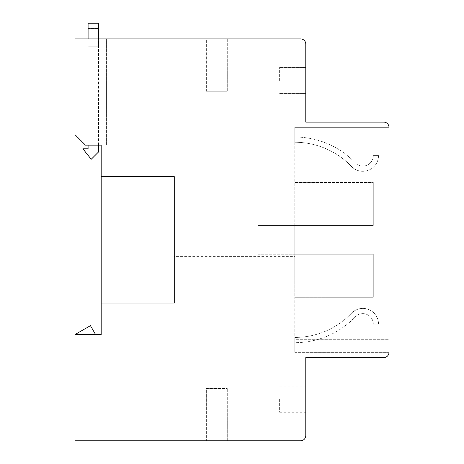 <?xml version="1.0" encoding="UTF-8"?>
<svg xmlns="http://www.w3.org/2000/svg" width="464" height="464" viewBox="0 0 464 464"><rect width="100%" height="100%" fill="white"/><g stroke="black" fill="none" stroke-linecap="round" stroke-linejoin="round"><path stroke-width="0.35" stroke-dasharray="2.32 1.74" d="M90.445 325.658L75.006 334.567L95.59 334.567L90.445 325.658L75.006 334.567L95.59 334.567L90.445 325.658L75.006 334.567L75.006 440.8L300.556 440.8A5.232 5.232 0 0 0 305.788 435.568L305.788 357.593L383.757 357.593A5.232 5.232 0 0 0 388.994 352.362L388.994 127.339A5.232 5.232 0 0 0 383.757 122.107L305.788 122.107L305.788 44.132A5.232 5.232 0 0 0 300.556 38.901L75.006 38.901L75.006 134.664L85.475 145.133L101.175 145.133L101.175 334.567L75.006 334.567L95.59 334.567L90.445 325.658M75.006 334.567L95.59 334.567M101.175 176.529L101.175 303.172L174.435 303.172L174.435 176.529L101.175 176.529L101.175 303.172L174.435 303.172L174.435 176.529L101.175 176.529M75.006 134.664L75.006 38.901L106.407 38.901L106.407 145.133L85.475 145.133L75.006 134.664L75.006 38.901L106.407 38.901L106.407 145.133L85.475 145.133L75.006 134.664M294.797 352.362L388.994 352.362L294.797 352.362L294.797 339.706L388.994 339.706L294.797 339.706L294.797 297.262L373.294 297.262L373.294 254.243L373.294 297.262L373.294 254.243L294.797 254.243L373.294 254.243L294.797 254.243L294.797 225.458L373.294 225.458L373.294 182.439L373.294 225.458L294.797 225.458L294.797 352.362M294.797 139.995L388.994 139.995L294.797 139.995L294.797 182.439L373.294 182.439L373.294 225.458L294.797 225.458L294.797 182.439L373.294 182.439L373.294 225.458L294.797 225.458L294.797 254.243L294.797 127.339L388.994 127.339L294.797 127.339L294.797 139.995M294.797 297.262L373.294 297.262L373.294 254.243L294.797 254.243L294.797 297.262M174.435 256.598L174.435 223.103L174.435 256.598L294.797 256.598L294.797 223.103L294.797 256.598M174.435 223.103L294.797 223.103M258.164 225.458L294.797 225.458L258.164 225.458L258.164 254.243L294.797 254.243L258.164 254.243L258.164 225.458M305.788 80.504L305.788 67.419L305.788 80.504M305.788 399.197L305.788 412.281L305.788 399.197M279.624 399.197L279.624 412.281L279.624 399.197M279.624 80.504L279.624 67.419L279.624 80.504M206.358 38.901L227.29 38.901L206.358 38.901L227.29 38.901L206.358 38.901L206.358 91.228L227.29 91.228L206.358 91.228L227.29 91.228L206.358 91.228L206.358 38.901M227.29 38.901L227.29 91.228L227.29 38.901M206.358 440.8L227.29 440.8L206.358 440.8L206.358 388.467L227.29 388.467L206.358 388.467L206.358 440.8M227.29 440.8L227.29 388.467L227.29 440.8M351.492 313.241A15.701 15.701 0 0 1 378.525 324.104L373.294 324.104A10.463 10.463 0 0 0 362.825 313.635A10.463 10.463 0 0 1 373.294 324.104L378.525 324.104A15.701 15.701 0 0 0 351.492 313.241A78.497 78.497 0 0 1 294.797 337.444A78.497 78.497 0 0 0 351.492 313.241M294.797 342.681L294.797 337.444L294.797 342.681A83.729 83.729 0 0 0 355.267 316.86A10.469 10.469 0 0 1 362.825 313.635A10.469 10.469 0 0 0 355.267 316.86A83.729 83.729 0 0 1 294.797 342.681M294.797 142.251A78.497 78.497 0 0 1 351.492 166.454A78.497 78.497 0 0 0 294.797 142.251L294.797 137.019A83.729 83.729 0 0 1 355.267 162.835A10.469 10.469 0 0 0 362.825 166.066A10.469 10.469 0 0 1 355.267 162.835A83.729 83.729 0 0 0 294.797 137.019L294.797 142.251M362.825 171.297A15.701 15.701 0 0 1 351.492 166.454A15.701 15.701 0 0 0 378.525 155.597L373.294 155.597A10.463 10.463 0 0 1 362.825 166.066A10.463 10.463 0 0 0 373.294 155.597L378.525 155.597A15.701 15.701 0 0 1 362.825 171.297M88.09 23.2L98.554 23.2L98.554 151.931L91.228 159.262L82.859 148.793L88.09 148.793L88.09 23.2M88.09 38.901L88.09 145.133M88.09 28.432L88.09 46.748L88.09 28.432L98.554 28.432L98.554 46.748L98.554 28.432L88.09 28.432M98.554 145.133L98.554 38.901M88.09 46.748L98.554 46.748L88.09 46.748M279.624 412.281L305.788 412.281M279.624 386.112L305.788 386.112M279.624 93.583L305.788 93.583L279.624 93.583M279.624 67.419L305.788 67.419L279.624 67.419"/><path stroke-width="0.7" d="M75.006 334.567L75.006 440.8L300.556 440.8A5.232 5.232 0 0 0 305.788 435.568L305.788 357.593L383.757 357.593A5.232 5.232 0 0 0 388.994 352.362L388.994 127.339A5.232 5.232 0 0 0 383.757 122.107L305.788 122.107L305.788 44.132A5.232 5.232 0 0 0 300.556 38.901L75.006 38.901L75.006 134.664L85.475 145.133L101.175 145.133L101.175 334.567L75.006 334.567L90.445 325.658L95.59 334.567M88.09 38.901L88.09 23.2L98.554 23.2L98.554 38.901M88.09 145.133L88.09 148.793L82.859 148.793L91.228 159.262L98.554 151.931L98.554 145.133"/></g></svg>
